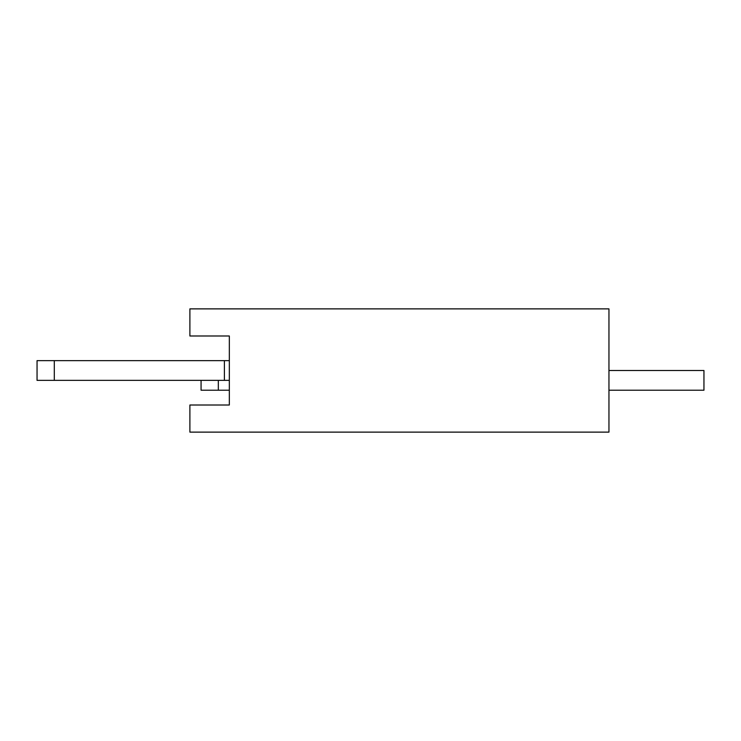 <?xml version="1.0" encoding="UTF-8"?>
<svg xmlns="http://www.w3.org/2000/svg" width="741" height="741" viewBox="0 0 741 741"><rect width="100%" height="100%" fill="white"/><g stroke="black" fill="none" stroke-linecap="round" stroke-linejoin="round"><path stroke-width="1.11" d="M229.33 380.365L37.05 380.365L37.05 360.635L229.33 360.635M54.306 380.365L54.306 360.635M224.403 380.365L224.403 360.635M608.954 308.877L608.954 432.123L189.891 432.123L608.954 432.123L608.954 308.877L189.891 308.877L189.891 335.988L229.33 335.988L229.33 405.012L189.891 405.012L189.891 432.123L189.891 405.012L229.33 405.012L229.33 335.988L189.891 335.988L189.891 308.877L608.954 308.877M608.954 370.5L703.95 370.5L703.95 390.22L608.954 390.22M229.33 390.22L201.07 390.22L201.07 380.365M218.326 390.22L218.326 380.365"/></g></svg>
